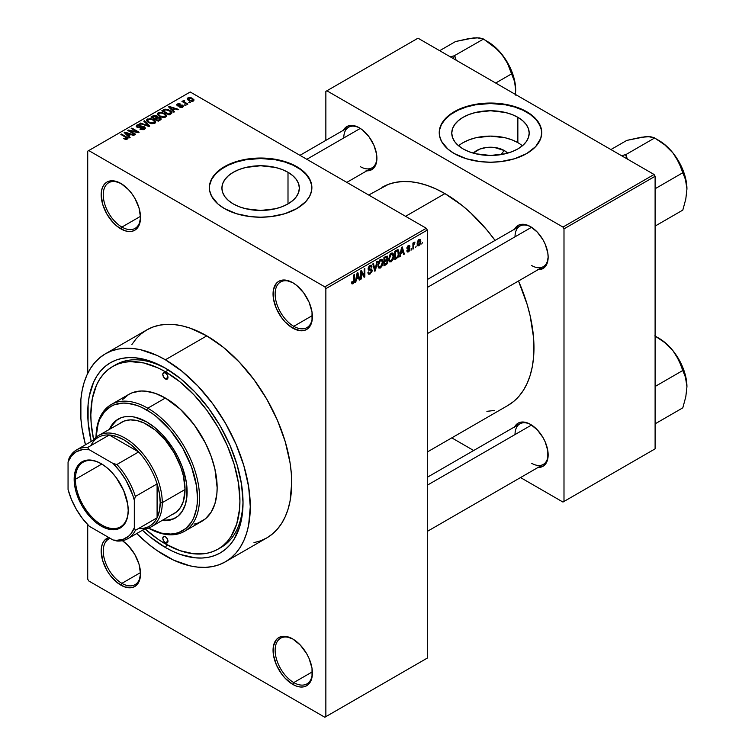 <?xml version="1.0" encoding="UTF-8"?>
<svg xmlns="http://www.w3.org/2000/svg" width="755" height="755" viewBox="0 0 755 755"><rect width="100%" height="100%" fill="white"/><g stroke="black" fill="none" stroke-linecap="round" stroke-linejoin="round"><path stroke-width="1.13" d="M293.251 282.983A26.359 15.213 -120 0 0 275.131 294.327A26.359 15.213 -120 0 0 293.761 326.311L292.723 328.104A27.822 16.063 60 0 1 273.055 294.025A27.822 16.063 60 0 1 292.723 282.672L285.201 280.048L281.794 280.19L278.822 281.294L276.368 283.323L273.433 289.816L273.433 298.678L276.368 308.559L281.794 317.959L285.201 322.026L292.723 328.104L300.254 330.718L303.652 330.586L306.634 329.482L309.088 327.453L310.9 324.575L312.023 320.96L312.023 312.089L309.088 302.208L303.652 292.808L296.564 285.324L292.723 282.672A27.822 16.063 60 0 1 312.4 316.741A27.822 16.063 60 0 1 292.723 328.104L293.761 326.311A26.359 15.213 60 0 1 276.547 303.085A26.359 15.213 60 0 1 280.586 281.964A26.359 15.213 60 0 1 293.251 282.983M293.251 639.249A26.359 15.213 -120 0 0 275.131 650.593A26.359 15.213 -120 0 0 293.761 682.577L292.723 684.37A27.822 16.063 60 0 1 273.055 650.3A27.822 16.063 60 0 1 292.723 638.938L285.201 636.323L281.794 636.465L278.822 637.56L276.368 639.598L273.433 646.091L273.433 654.953L276.368 664.834L281.794 674.234L285.201 678.301L292.723 684.37L296.564 686.153L300.254 686.993L303.652 686.852L306.634 685.748L309.088 683.719L310.9 680.84L312.023 677.226L312.023 668.364L309.088 658.483L306.634 653.622L300.254 645.015L292.723 638.938A27.822 16.063 60 0 1 292.723 638.947A27.822 16.063 60 0 1 312.4 673.016A27.822 16.063 60 0 1 292.723 684.37L293.761 682.577A26.359 15.213 60 0 1 276.547 659.351A26.359 15.213 60 0 1 280.586 638.239A26.359 15.213 60 0 1 293.251 639.249M110.183 538.334A26.359 15.213 -120 0 0 104.322 558.86A26.359 15.213 -120 0 0 121.895 583.351L120.857 585.144A27.822 16.063 60 0 1 102.246 559.059A27.822 16.063 60 0 1 108.786 537.522L104.501 540.363L102.68 543.241L101.566 546.856L101.189 551.074L102.68 560.625L106.946 570.459L109.928 575.008L117.016 582.492L124.698 586.928L131.785 587.626L134.768 586.522L137.212 584.493L139.033 581.614L140.524 573.791L139.033 564.23L134.768 554.397L128.388 545.79L122.414 540.684A27.822 16.063 60 0 1 140.524 573.791A27.822 16.063 60 0 1 120.857 585.144L121.895 583.351A26.359 15.213 60 0 1 104.671 560.125A26.359 15.213 60 0 1 108.711 539.004A26.359 15.213 60 0 1 110.183 538.334M121.385 183.748A26.359 15.213 -120 0 0 103.256 195.092A26.359 15.213 -120 0 0 121.895 227.076L120.857 228.869A27.822 16.063 60 0 1 101.189 194.799A27.822 16.063 60 0 1 120.857 183.446L113.325 180.822L109.928 180.964L106.946 182.068L104.501 184.097L102.68 186.976L101.566 190.59L101.189 194.799L102.68 204.36L106.946 214.184L113.325 222.8L117.016 226.217L124.698 230.653L128.388 231.492L131.785 231.351L134.768 230.247L137.212 228.218L139.033 225.339L140.524 217.515L139.033 207.955L134.768 198.121L131.785 193.582L128.388 189.514L120.857 183.446A27.822 16.063 60 0 1 140.524 217.515A27.822 16.063 60 0 1 120.857 228.869L121.895 227.076A26.359 15.213 60 0 1 104.671 203.85A26.359 15.213 60 0 1 108.711 182.738A26.359 15.213 60 0 1 121.385 183.748M504.236 150.519L500.886 154.643L504.236 150.519L507.624 153.152A19.441 11.231 180 0 0 504.236 150.519A19.441 11.231 180 0 0 473.347 153.152L479.68 149.122L486.692 147.442L494.28 147.442L504.236 150.519M522.375 145.781A38.713 22.348 0 0 0 517.855 142.648L517.855 117.308A38.713 22.348 180 0 1 529.198 133.106A38.713 22.348 180 0 1 505.293 153.765A38.713 22.348 180 0 1 463.108 148.914L458.294 145.526L454.718 141.666L452.509 137.476L451.764 133.106L452.509 128.746L454.718 124.556L458.294 120.696L463.108 117.308L468.978 114.524L475.669 112.457L490.486 110.758L505.293 112.457L511.994 114.524L517.855 117.308L522.668 120.696L526.254 124.556L528.453 128.746L529.198 133.106L528.453 137.476L526.254 141.666L522.668 145.526L517.855 148.914L511.994 151.698L505.293 153.765L490.486 155.464L475.669 153.765L468.978 151.698L463.108 148.914A38.713 22.348 180 0 1 451.764 133.106A38.713 22.348 180 0 1 475.669 112.457A38.713 22.348 180 0 1 517.855 117.308L517.855 142.648A38.713 22.348 0 0 0 458.596 145.781M541.731 132.871A51.246 29.587 0 0 0 526.716 112.193L526.716 111.712A51.246 29.587 180 0 1 541.731 132.635A51.246 29.587 180 0 1 510.097 159.966A51.246 29.587 180 0 1 454.246 153.558L466.326 158.729L480.482 161.655L490.486 162.221L500.48 161.655L514.636 158.729L526.716 153.558L535.682 146.583L540.75 138.401L541.731 132.635L540.75 126.859L535.682 118.686L530.095 113.863L522.998 109.758L510.097 105.294L500.48 103.614L485.456 103.19L475.603 104.322L466.326 106.54L457.974 109.758L447.875 116.195L441.439 124.046L439.476 129.728L439.476 135.532L441.439 141.223L447.875 149.075L454.246 153.558A51.246 29.587 180 0 1 439.231 132.635A51.246 29.587 180 0 1 470.875 105.294A51.246 29.587 180 0 1 526.716 111.712L526.716 112.193A51.246 29.587 0 0 0 471.063 105.728A51.246 29.587 0 0 0 439.24 132.871M233.257 203.907A38.713 22.348 180 0 1 221.913 188.108A38.713 22.348 180 0 1 245.819 167.45A38.713 22.348 180 0 1 288.004 172.3L288.004 203.907L282.143 206.691L275.443 208.757L260.626 210.456L245.819 208.757L239.118 206.691L233.257 203.907L228.444 200.519L224.867 196.659L222.659 192.468L221.913 188.108L222.659 183.748L224.867 179.548L228.444 175.689L233.257 172.3L239.118 169.516L245.819 167.45L260.626 165.751L275.443 167.45L282.143 169.516L288.004 172.3L292.817 175.689L296.394 179.548L298.602 183.748L299.348 188.108L298.602 192.468L296.394 196.659L292.817 200.519L288.004 203.907L288.004 172.3A38.713 22.348 180 0 1 299.348 188.108A38.713 22.348 180 0 1 275.443 208.757A38.713 22.348 180 0 1 233.257 203.907M311.881 187.863A51.246 29.587 0 0 0 296.866 167.185L296.866 166.704A51.246 29.587 180 0 1 311.881 187.627A51.246 29.587 180 0 1 280.247 214.958A51.246 29.587 180 0 1 224.395 208.55L236.475 213.722L250.632 216.647L260.626 217.213L270.63 216.647L284.786 213.722L296.866 208.55L305.832 201.576L309.673 196.215L311.636 190.524L311.636 184.73L310.89 181.851L305.832 173.678L300.245 168.856L293.138 164.75L280.247 160.286L270.63 158.607L255.605 158.182L245.752 159.314L236.475 161.532L228.123 164.75L218.016 171.187L211.589 179.039L209.626 184.73L209.626 190.524L211.589 196.215L218.016 204.067L224.395 208.55A51.246 29.587 180 0 1 209.38 187.627A51.246 29.587 180 0 1 241.015 160.286A51.246 29.587 180 0 1 296.866 166.704L296.866 167.185A51.246 29.587 0 0 0 241.213 160.721A51.246 29.587 0 0 0 209.38 187.863M427.321 279.529L519.874 226.094A23.424 13.524 60 0 1 531.076 226.972A23.424 13.524 -120 0 0 515.023 236.825M514.627 229.124A24.896 14.373 60 0 1 530.548 226.66L527.113 225.065L520.771 224.443L518.109 225.424L514.287 229.822M299.952 155.332L348.621 127.227A23.424 13.524 60 0 1 359.824 128.105A23.424 13.524 -120 0 0 343.77 137.957M343.383 130.256A24.896 14.373 60 0 1 359.305 127.793L355.869 126.198L349.518 125.566L346.856 126.557L343.044 130.945M427.321 477.273L519.874 423.838A23.424 13.524 60 0 1 531.076 424.716A23.424 13.524 -120 0 0 515.023 434.569M514.627 426.868A24.896 14.373 60 0 1 530.548 424.404L527.113 422.809L520.771 422.187L518.109 423.168L514.287 427.566M140.505 216.336L121.895 227.076L140.505 216.336M140.505 572.601L121.895 583.351L140.505 572.601M312.372 671.837L293.761 682.577L312.372 671.837M312.372 315.562L293.761 326.311L312.372 315.562M112.665 366.515A105.426 60.862 60 0 1 165.373 371.743L168.422 369.978L165.373 371.743L158.069 367.93L143.733 362.947L130.237 361.617L123.962 362.334L118.082 363.976L112.665 366.515L107.748 369.941L103.397 374.206L99.632 379.284L96.508 385.116L92.261 398.81L90.826 414.778L91.185 423.423L93.629 439.769A105.426 60.862 60 0 1 112.665 366.515L115.77 364.722A105.426 60.862 60 0 1 166.949 369.072A105.426 60.862 -120 0 0 114.241 365.656M165.373 547.479A109.815 63.401 60 0 1 142.44 530.236L150.226 537.013L165.373 547.479L166.94 544.78L165.373 547.479L172.989 551.443L180.53 554.51L195.092 557.813L201.981 558.03L208.522 557.275L214.637 555.576L220.29 552.924L225.405 549.357L229.945 544.912L233.861 539.627L239.684 526.745L242.657 511.22L243.025 502.651A109.815 63.401 60 0 1 165.373 547.479M91.195 441.477A109.815 63.401 60 0 1 165.373 368.147L180.53 378.623L195.092 392.138L208.522 408.172L220.29 426.113L229.945 445.28L237.117 464.92L241.534 484.295L243.025 502.651A109.815 63.401 60 0 0 165.383 368.157A109.815 63.401 60 0 1 165.383 368.157L150.226 361.126L135.664 357.823L128.775 357.606L122.235 358.351L116.119 360.059L110.466 362.711L105.351 366.279L100.811 370.724L96.895 376.009L93.639 382.087L89.213 396.356L88.099 404.416L88.099 421.988L91.195 441.477M253.963 542.656L260.654 540.788L266.826 537.89A120.064 69.318 -120 0 0 285.23 441.675A120.064 69.318 -120 0 0 206.794 335.871L165.373 359.786A120.064 69.318 60 0 1 243.818 465.59A120.064 69.318 60 0 1 225.405 561.795A120.064 69.318 60 0 1 165.373 555.85A120.064 69.318 60 0 1 136.712 533.54L148.81 544.402L157.059 550.574L173.697 560.182L190.024 565.863L197.867 567.147L205.398 567.383L212.542 566.561L219.233 564.693L225.415 561.795L231.002 557.898L235.966 553.038L240.25 547.262L243.818 540.618L246.621 533.181L248.65 525.018L250.273 506.831L248.65 486.767L243.818 465.59L235.966 444.11L225.415 423.159L212.542 403.538L197.867 386.003L181.936 371.233L165.373 359.786L206.794 335.871L190.232 328.189L182.144 325.867L174.301 324.575L166.77 324.339L159.626 325.16L152.935 327.028L146.763 329.926L141.166 333.823L136.202 338.684L131.917 344.469M381.964 187.372A125.925 72.707 -120 0 1 444.921 193.601L462.296 205.605L470.771 212.957L486.899 229.982L495.072 240.411A125.925 72.707 -120 0 0 444.921 193.601L405.586 216.317L444.921 193.601L436.201 189.061L427.557 185.551L419.082 183.106L410.852 181.757L402.953 181.511L395.46 182.37L388.438 184.333L368.704 195.026M507.888 405.473A125.925 72.707 -120 0 0 518.506 280.992L527.188 304.567L530.133 315.769L533.54 337.504L533.54 357.662L532.256 366.902L530.133 375.461L527.188 383.266L523.451 390.231L518.959 396.29L513.759 401.386L507.888 405.473L427.321 451.99M427.321 658.067L427.321 230.067L325.858 288.646L325.858 716.655L427.321 658.067L324.82 717.25L88.76 580.963L87.722 579.17L87.722 524.668L87.722 579.17L88.76 580.963L324.82 717.25L427.321 658.067L427.321 230.067L426.292 228.274L324.82 286.853L88.76 150.566L190.222 91.987L426.292 228.274L427.321 230.067L325.858 288.646L325.858 716.655L427.321 658.067M416.222 246.045L415.561 247.621L416.222 246.045M413.58 245.602L413.58 248.763L412.919 249.141L412.919 243.053L413.58 242.676L413.58 243.648L414.212 242.232L414.995 242.081L413.58 245.602L414.995 242.081L413.58 243.648L413.58 242.676L412.919 243.053L412.919 249.141L413.58 248.763L412.919 248.376L413.58 248.763L413.58 245.602L412.919 245.224L413.58 245.602M411.702 248.65L411.041 250.226L411.702 248.65M410.003 248.971L409.059 251.349L407.256 251.953L406.803 250.83L407.464 250.339L408.455 250.962L409.352 249.499L407.02 248.801L407.794 246.007L409.663 245.573L409.908 246.423L409.257 246.913L408.408 246.423L407.568 247.791L409.569 247.866L410.003 248.971L409.625 247.895L407.558 247.659L408.408 246.423L409.257 246.913L409.908 246.423L409.484 245.413L408.389 245.564L406.898 248.159L409.352 249.499L408.455 250.962L407.464 250.339L406.803 250.83L407.341 252.01L408.417 251.859L406.822 250.934L408.417 251.859L410.003 248.971L408.313 247.989L410.003 248.971M400.82 253.633L400.254 256.455L399.555 256.86L401.566 247.329L402.255 246.932L404.359 254.086L403.67 254.482L403.094 252.312L400.82 253.633L403.094 252.312L403.67 254.482L404.359 254.086L402.255 246.932L401.566 247.329L399.555 256.86L400.254 256.455L399.706 256.143L400.254 256.455L400.82 253.633L400.301 253.331L400.82 253.633M389.382 261.532L391.279 261.749L388.863 260.352L391.279 261.749L389.731 261.853L388.882 260.437L389.41 255.464L391.118 253.255L392.968 253.151L393.789 255.284L393.336 258.946L391.279 261.749L393.166 259.38L393.817 255.992L392.789 253.029L391.279 253.161L388.731 259.031L389.788 261.891M378.557 267.78L380.454 267.997L378.038 266.6L380.454 267.997L378.906 268.1L378.057 266.685L378.585 261.711L380.133 259.616L382.143 259.399L382.964 261.541L382.511 265.194L380.454 267.997L382.341 265.628L382.993 262.249L381.964 259.276L380.454 259.409L377.906 265.279L378.963 268.138M353.01 282.861L352.217 281.587L351.556 282.068L351.943 283.861L352.981 283.861L351.632 283.078L352.981 283.861L351.943 283.861L351.556 282.068L352.217 281.587L352.67 282.955L353.623 282.134L353.812 274.895L354.473 274.518L354.237 282.162L352.981 283.861L354.473 280.199L354.473 274.518L353.812 274.895L353.718 281.823L353.01 282.861L351.556 282.342M356.388 279.284L355.822 282.106L355.133 282.512L357.134 272.98L357.832 272.583L359.927 279.737L359.238 280.133L358.672 277.963L356.388 279.284L358.672 277.963L359.238 280.133L359.927 279.737L357.832 272.583L357.134 272.98L355.133 282.512L355.822 282.106L355.284 281.794L355.822 282.106L356.388 279.284L355.869 278.982L356.388 279.284M361.343 272.225L361.343 278.925L360.682 279.303L360.682 270.932L361.39 270.526L364.165 275.632L364.165 268.922L364.825 268.544L364.825 276.906L364.118 277.321L361.343 272.225L364.118 277.321L364.825 276.906L364.825 268.544L364.165 268.922L364.165 275.632L361.39 270.526L360.682 270.932L360.682 279.303L361.343 278.925L360.682 278.538L361.343 278.925L361.343 272.225L360.682 271.847L361.343 272.225M370.016 266.411L371.318 267.289L371.979 266.798L369.818 265.552L371.979 266.798L371.366 265.26L369.997 265.449L368.119 268.827L368.648 270.12L369.865 270.111L368.129 269.11L371.507 270.752L370.176 272.951L369.063 273.084L368.591 271.913L367.93 272.404L368.619 274.169L370.11 273.961L372.168 270.356L370.082 269.148L372.168 270.356L372.036 271.366L369.884 274.084L368.817 274.244L368.062 273.376L368.591 271.913L369.016 273.046L369.856 273.102L371.46 271.215L371.205 270.007L368.874 270.205L368.232 269.582L368.393 267.383L369.61 265.703L371.158 265.175L371.979 266.798L371.318 267.289L370.875 266.251L369.893 266.487L368.884 269.073L371.602 269.025L372.168 270.356L371.167 268.94L368.987 269.205L370.016 266.411L370.922 266.27L369.761 265.6M377.472 261.239L375.405 270.809L374.754 271.177L372.8 263.939L373.489 263.542L375.037 270.035L376.783 261.636L377.472 261.239L376.783 261.636L375.037 270.035L373.489 263.542L372.8 263.939L374.754 271.177L375.405 270.809L374.518 270.299L375.405 270.809L377.472 261.239M387.985 261.088L386.994 263.901L383.936 265.883L383.936 257.512L387.306 256.115L387.787 257.644L387.079 259.55L387.985 261.088L387.079 259.55L387.796 257.389L387.258 256.087L383.936 257.512L383.936 265.883L385.975 264.703L385.125 264.212L385.975 264.703L387.985 261.088L385.871 259.871L387.985 261.088M399.178 252.85L398.159 257.134L394.761 259.626L394.761 251.264L398.083 249.773L399.178 252.557L397.649 249.745L394.761 251.264L394.761 259.626L396.686 258.512L395.837 258.021L396.686 258.512L399.178 252.85L398.489 252.444L399.178 252.85M420.828 241.468L419.874 244.931L417.949 245.885L417.156 243.648L418.128 240.241L420.195 239.392L420.828 241.468L420.12 239.344L418.997 239.439L417.156 243.648L417.883 245.856L418.997 245.743L417.241 244.733L418.997 245.743L420.828 241.468L420.101 241.053L420.828 241.468M422.432 242.459L421.771 244.035L422.432 242.459M87.722 151.16L87.722 373.348L87.722 151.16L88.76 150.566L324.82 286.853L325.858 288.646L324.82 286.853L426.292 228.274L190.222 91.987L87.722 151.16M190.505 102.576L188.816 102.359L190.505 102.576M185.994 105.19L184.296 104.973L185.994 105.19M174.537 111.797L172.942 110.221L175.226 108.909L177.963 109.824L178.652 109.428L169.299 106.455L168.601 106.861L173.848 112.202L174.537 111.797L172.942 110.221L175.226 108.909L177.963 109.824L178.652 109.428L169.299 106.455L168.601 106.861L173.848 112.202L174.537 111.797M162.627 117.469L166.157 116.666L166.506 115.534L165.704 114.288L161.532 112.335L157.691 113.156L157.418 114.43L158.323 115.619L162.627 117.469L165.656 117.034L166.44 115.307L164.486 113.429L158.229 112.74L157.351 113.977L159.494 116.412L162.627 117.469M151.812 123.716L155.332 122.914L155.681 121.791L154.879 120.536L150.707 118.582L146.866 119.403L146.593 120.677L147.508 121.866L151.812 123.716L154.832 123.282L155.615 121.555L153.661 119.677L147.404 118.988L146.527 120.234L148.669 122.659L151.812 123.716M143.809 127.246L143.714 129.596L143.714 128.727L140.43 128.661L140.43 129.379L140.43 128.661L139.873 129.096L144.498 129.256L145.366 128.388L144.828 127.114L142.459 126.349L137.948 127L137.221 126.311L137.693 125.575L141.091 125.132L139.043 124.547L136.948 125.028L136.136 126.151L137.051 127.255L138.863 127.746L143.648 127.161L144.347 127.991L143.544 128.822L139.873 129.096L143.12 129.737L145.413 128.105L144.45 126.849L137.74 126.887L137.816 125.509L141.091 125.132L136.948 125.028L136.126 126.076L137.051 127.255L143.809 127.246L144.347 129.331M130.115 137.448L128.52 135.872L130.794 134.55L133.531 135.475L134.22 135.079L124.868 132.106L124.179 132.502L129.426 137.844L130.115 137.448L128.52 135.872L130.794 134.55L133.531 135.475L134.22 135.079L124.868 132.106L124.179 132.502L129.426 137.844L130.115 137.448M125.821 139.448L127.718 138.882L127.52 137.646L121.517 134.041L120.857 134.428L126.783 138.005L126.274 138.75L123.678 138.665L125.821 139.448L127.944 138.382L121.517 134.041L120.857 134.428L126.708 137.91L126.547 138.637L123.678 138.665L125.821 139.448M135.636 134.258L129.832 130.917L138.41 132.663L139.118 132.248L131.87 128.067L131.21 128.444L137.023 131.804L128.435 130.049L127.727 130.455L134.975 134.645L135.636 134.258L129.832 130.917L138.41 132.663L139.118 132.248L131.87 128.067L131.21 128.444L137.023 131.804L128.435 130.049L127.727 130.455L134.975 134.645L135.636 134.258M149.688 126.142L144.516 120.772L143.818 121.168L148.48 125.868L140.524 123.065L139.845 123.461L149.046 126.519L149.688 126.142L144.516 120.772L143.818 121.168L148.48 125.868L140.524 123.065L139.845 123.461L149.046 126.519L149.688 126.142M157.465 117.148L156.653 115.855L156.653 118.214L156.653 115.855L153.02 115.855L153.02 116.836L153.02 115.855L150.972 117.034L158.22 121.215L161.108 119.347L160.145 117.657L157.465 117.148L156.861 115.987L154.832 115.364L150.972 117.034L158.22 121.215L161.221 118.96L160.145 117.657L157.493 116.931M170.979 113.854L171.913 112.995L171.593 111.712L168.082 109.494L164.986 109.154L161.796 110.787L169.044 114.968L171.989 112.655L169.809 110.305L164.826 109.192L161.796 110.787L169.044 114.968L170.979 113.854M182.795 107.144L183.493 106.181L182.37 105.077L177.746 105.19L178.086 104.426L179.775 104.426L180.001 103.85L177.991 103.718L176.679 104.624L178.057 106.021L182.163 105.691L181.983 106.738L179.492 107.087L181.785 107.493L183.493 106.257L182.691 105.238L177.878 105.285L178.086 104.426L180.341 103.992L177.312 104.001L176.632 104.841L177.331 105.728L182.163 105.691L182.087 106.681L179.492 107.087L182.795 107.144M187.872 104.105L184.097 101.736L184.767 100.896L184.201 100.349L183.163 100.66L183.446 101.547L181.946 101.444L187.212 104.483L187.872 104.105L184.192 101.831L184.201 100.349L183.295 100.547L183.446 101.547L181.946 101.444L187.212 104.483L187.872 104.105M193.374 101.028L193.903 99.613L191.449 97.886L189.033 97.537L187.306 98.528L188.816 100.519L191.93 101.406L194.035 100.113L192.431 98.367L187.919 97.876L187.259 98.801L188.816 100.519L193.374 101.028M243.016 500.829A105.426 60.862 60 0 1 221.196 547.328A105.426 60.862 60 0 1 219.62 548.177A105.426 60.862 -120 0 0 243.016 500.829M325.858 91.383L325.858 140.373L325.858 91.383L418.006 38.184L654.066 174.48L562.956 227.076L326.896 90.789L562.956 227.076L563.994 228.869L563.994 501.452L655.104 448.857L655.104 176.274L563.994 228.869L563.994 501.452L562.956 502.056L520.535 477.566L562.956 502.056L655.104 448.857L562.956 502.056L655.104 448.857L655.104 176.274L654.066 174.48L655.104 176.274L563.994 228.869L562.956 227.076L654.066 174.48L418.006 38.184L325.858 91.383M473.678 450.509L451.783 437.872L473.678 450.509M537.286 467.392L542.996 466.288L545.185 464.467L547.809 458.662L547.809 450.726L545.185 441.883L542.996 437.541L537.286 429.84L530.548 424.404A24.896 14.373 60 0 1 548.149 454.887A24.896 14.373 60 0 1 538.06 467.449M366.033 170.781L371.743 169.677L375.565 165.279L376.905 158.276L376.566 154.114L373.933 145.271L369.082 136.863L362.73 130.162L359.305 127.793A24.896 14.373 60 0 1 376.905 158.276A24.896 14.373 60 0 1 366.807 170.828M537.286 269.648L542.996 268.544L546.809 264.156L548.149 257.144L547.809 252.991L545.185 244.139L542.996 239.797L537.286 232.096L530.548 226.66A24.896 14.373 60 0 1 548.149 257.144A24.896 14.373 60 0 1 538.06 269.705M486.899 411.333L494.393 410.475M548.139 256.54A23.424 13.524 60 0 1 543.298 266.675A23.424 13.524 60 0 1 531.586 265.515A23.424 13.524 -120 0 0 548.139 256.54M376.896 157.663A23.424 13.524 60 0 1 372.055 167.808A23.424 13.524 60 0 1 360.333 166.647A23.424 13.524 -120 0 0 376.896 157.663M548.139 454.274A23.424 13.524 60 0 1 543.298 464.419A23.424 13.524 60 0 1 531.586 463.259A23.424 13.524 -120 0 0 548.139 454.274M225.405 561.795L266.826 537.89L272.423 533.993L277.387 529.132L281.662 523.347L285.23 516.713L288.032 509.266L290.062 501.103L291.694 482.926L291.279 473.083L290.062 462.853L285.23 441.675L277.387 420.195L266.826 399.244L253.963 379.623L239.278 362.089L223.357 347.319L206.794 335.871A120.064 69.318 -120 0 0 146.763 329.926L105.341 353.84A120.064 69.318 60 0 1 165.373 359.786L157.059 355.454L140.732 349.773L132.889 348.489L125.358 348.253L118.205 349.074L111.513 350.943L105.341 353.84L99.745 357.738L94.781 362.598L90.506 368.374L86.938 375.018L84.135 382.455L82.106 390.618L80.889 399.433L80.889 418.648L82.106 428.868L85.466 444.78A120.064 69.318 60 0 1 105.341 353.84M312.391 316.128A26.359 15.213 60 0 1 306.936 327.613A26.359 15.213 60 0 1 293.761 326.311A26.359 15.213 -120 0 0 312.391 316.137M312.391 672.403A26.359 15.213 60 0 1 306.936 683.888A26.359 15.213 60 0 1 293.761 682.577A26.359 15.213 -120 0 0 312.391 672.403M140.524 573.177A26.359 15.213 60 0 1 135.07 584.653A26.359 15.213 60 0 1 121.895 583.351A26.359 15.213 -120 0 0 140.524 573.177M140.524 216.902A26.359 15.213 60 0 1 135.07 228.387A26.359 15.213 60 0 1 121.895 227.076A26.359 15.213 -120 0 0 140.524 216.902M311.636 185.202L309.673 179.511L305.832 174.16L300.245 169.337L293.138 165.232L284.786 162.014L275.509 159.786L260.626 158.512L245.752 159.786L236.475 162.014L228.123 165.232L221.017 169.337L215.43 174.16L211.589 179.511L209.626 185.202M541.486 130.209L539.523 124.518L535.682 119.167L530.095 114.345L522.998 110.239L514.636 107.021L505.359 104.794L490.486 103.52L475.603 104.794L466.326 107.021L457.974 110.239L450.867 114.345L445.29 119.167L441.439 124.518L439.476 130.209M517.855 142.648L511.994 139.873L505.293 137.806L490.486 136.108L475.669 137.806L468.978 139.873L463.108 142.648M124.245 138.958L124.245 138.231L124.245 138.958M126.547 139.439L126.547 138.637L126.547 139.439M126.708 137.91L126.547 138.637M121.517 134.805L121.517 134.041L121.517 134.805M126.434 137.684L126.434 136.881L126.434 137.684M124.868 133.21L124.868 132.106L124.868 133.21M128.52 136.929L128.52 135.872L128.52 136.929M127.888 135.258L126.396 133.682L126.396 134.768L126.396 133.682L125.33 132.71L125.33 133.682L125.33 132.71L129.728 134.192L129.728 135.173L129.728 134.192L127.888 135.258L127.888 136.287L127.888 135.258L125.33 132.71L129.728 134.192L127.888 135.258M128.435 130.86L128.435 130.049L128.435 130.86M137.023 132.38L137.023 131.804L137.023 132.38M131.87 128.831L131.87 128.067L131.87 128.831M129.832 131.672L129.832 130.917L129.832 131.672M136.948 127.189L136.948 125.028L136.948 127.189M137.74 126.887L137.816 125.509M138.684 127.746L138.684 127.199L138.684 127.746M140.203 127.567L140.203 126.878L140.203 127.567M141.723 127.123L141.723 126.434L141.723 127.123M144.45 129.275L144.45 126.849L144.45 129.275M140.524 123.688L140.524 123.065L140.524 123.688M147.074 125.868L147.074 125.358L147.074 125.868M144.516 121.866L144.516 120.772L144.516 121.866M147.404 121.781L147.404 118.988L147.404 121.781M153.661 120.479L153.661 119.677L153.661 120.479M155.615 122.518L155.615 121.555L155.615 122.518M155.709 122.055L155.615 121.555M149.339 122.291L147.584 120.413L148.254 119.479L151.066 119.262L152.982 120.045L154.633 121.866L153.982 123.631L153.982 122.801L149.339 122.291L149.339 123.008L147.593 120.385L149.226 119.158L152.548 119.809L154.624 121.715L154.209 122.65L152.831 123.14L149.339 122.291M160.145 120.111L160.145 117.657L160.145 120.111M154.643 118.393L152.482 117.148L152.482 117.903L152.482 117.148L153.633 116.478L156.115 116.308L156.502 118.299L156.502 117.242L155.879 118.658L155.879 117.676L154.643 118.393L154.643 119.158L154.643 118.393L152.482 117.148L154.633 116.025L156.115 116.308L156.502 117.242L154.643 118.393M158.031 120.347L155.492 118.884L155.492 119.639L155.492 118.884L156.795 118.129L159.494 118.035L160.022 120.177L160.022 119.101L159.437 120.526L159.437 119.545L158.031 120.347L158.031 121.111L158.031 120.347L155.492 118.884L157.729 117.733L159.494 118.035L160.022 119.101L158.031 120.347M160.136 120.12L160.022 119.101M156.115 116.308L156.502 117.242M158.229 115.534L158.229 112.74L158.229 115.534M164.486 114.231L164.486 113.429L164.486 114.231M166.44 116.261L166.44 115.307L166.44 116.261M166.534 115.808L166.44 115.307M160.164 116.034L158.408 114.165L159.078 113.222L161.891 113.005L163.807 113.797L165.458 115.619L164.807 117.384L164.807 116.553L160.164 116.034L160.164 116.761L158.408 114.128L160.419 112.863L163.599 113.675L165.449 115.468L165.034 116.402L163.656 116.893L160.164 116.034M163.646 110.702L163.646 109.72L163.646 110.702M164.826 110.032L164.826 109.192L164.826 110.032M169.809 111.098L169.809 110.305L169.809 111.098M170.649 111.853L170.045 114.392L170.045 113.42L168.856 114.099L163.306 110.891L166.062 109.711L169.979 111.23L170.649 111.853L168.856 114.864L168.856 114.099L163.306 110.891L163.306 111.655L163.306 110.891L165.553 109.758L169.139 110.674L170.649 111.853L170.913 113.892M169.299 107.559L169.299 106.455L169.299 107.559M172.942 111.278L172.942 110.221L172.942 111.278M172.319 109.607L170.828 108.031L170.828 109.116L170.828 108.031L169.752 107.068L169.752 108.031L169.752 107.068L174.15 108.541L174.15 109.522L174.15 108.541L172.319 109.607L172.319 110.645L172.319 109.607L169.752 107.068L174.15 108.541L172.319 109.607M180.058 107.314L180.058 106.653L180.058 107.314M182.087 107.436L182.087 106.681L182.087 107.436M182.163 105.691L182.087 106.681M177.312 105.719L177.312 104.001L177.312 105.719M177.878 105.285L178.086 104.426M178.529 106.087L178.529 105.417L178.529 106.087M179.577 105.983L179.577 105.153L179.577 105.983M182.691 107.201L182.691 105.238L182.691 107.201M184.956 105.351L184.956 104.586L184.956 105.351M182.606 101.821L182.606 101.057L182.606 101.821M183.446 102.303L183.446 101.547L183.446 102.303M183.295 100.547L183.446 101.547M184.767 100.896L184.201 100.349L184.201 101.113L184.767 100.896M184.192 101.831L184.201 101.113M185.135 103.284L185.135 102.529L185.135 103.284M189.477 102.746L189.477 101.982L189.477 102.746M187.919 99.905L187.919 97.876L187.919 99.905M192.431 99.179L192.431 98.367L192.978 99.868L192.648 101.312L192.648 100.585L189.467 100.132L188.656 98.329L191.827 98.773L192.648 100.585L189.467 100.132L189.467 100.859L188.316 99.047L188.656 98.329L190.354 98.169L192.412 99.169M188.288 100.188L188.656 98.329M193.006 100.047L192.648 100.585M353.812 279.822L354.473 280.199L353.812 279.822M351.943 283.861L352.981 283.861M358.993 279.199L359.927 279.737L358.993 279.199M357.823 277.472L358.672 277.963L357.823 277.472M356.615 278.17L357.228 275.386L356.7 275.075L357.228 275.386L357.53 273.621L357.058 273.348L358.446 277.113L356.105 277.878L358.446 277.113L357.53 273.621L356.615 278.17M362.759 274.82L364.165 275.632L362.759 274.82M363.466 276.122L364.825 276.906L363.466 276.122M370.11 273.961L367.949 272.715L370.11 273.961M369.837 269.214L371.507 270.752M368.185 268.129L368.78 268.469L368.185 268.129M368.119 268.704L368.987 269.205L368.119 268.704M368.119 268.714L368.987 269.205M371.668 269.054L371.167 268.94M374.018 268.421L374.782 268.865L374.018 268.421M374.338 269.629L375.037 270.035L374.338 269.629M382.294 261.843L382.993 262.249L382.294 261.843M381.822 265.335L382.341 265.628L381.822 265.335M378.566 264.92L380.463 260.381L379.737 259.965L382.058 260.871L382.332 262.598L380.445 267.025L379.331 267.119L377.934 264.552L379.387 267.147L381.35 266.166L382.332 262.882L381.634 260.333L379.529 261.258L378.566 264.92M380.256 259.531L382.058 260.871M385.975 256.332L387.796 257.389L385.975 256.332M385.739 256.464L386.843 257.106L384.588 258.106L384.588 260.607L384.588 258.106L383.936 257.729L384.588 258.106L385.739 257.446L384.89 256.955L387.136 257.908L386.522 259.418L384.588 260.607L383.936 260.23L384.588 260.607L386.352 259.56L387.107 258.286L386.843 257.106L387.136 257.908M384.588 264.524L384.588 261.589L383.936 261.202L384.588 261.589L385.89 260.834L385.041 260.343L386.975 260.569L387.324 261.475L386.673 263.212L384.588 264.524L383.936 264.137L384.588 264.524L386.975 262.815L386.938 260.541L384.588 261.589L384.588 264.524M393.119 255.596L393.817 255.992L393.119 255.596M392.647 259.078L393.166 259.38L392.647 259.078M389.391 258.663L391.288 254.133L390.561 253.718L392.874 254.624L393.157 256.351L391.269 260.777L390.156 260.871L388.759 258.295L390.212 260.9L392.175 259.918L393.157 256.634L392.458 254.076L390.354 255.011L389.391 258.663M391.081 253.284L392.874 254.624M398.234 249.839L397.649 249.745M397.526 250.811L395.412 251.859L395.412 258.267L395.412 251.859L394.761 251.481L395.412 251.859L396.583 251.189L395.733 250.698L397.526 250.811L396.535 250.235L397.838 250.886L398.262 255.407L396.601 257.587L395.412 258.267L394.761 257.889L395.412 258.267L396.866 257.417L398.262 255.407L398.357 251.651L396.62 250.188M403.425 253.548L404.359 254.086L403.425 253.548M402.255 251.821L403.094 252.312L402.255 251.821M401.037 252.529L401.651 249.735L401.122 249.424L401.651 249.735L401.962 247.97L401.481 247.697L402.877 251.462L400.527 252.227L402.877 251.462L401.962 247.97L401.037 252.529M408.455 250.962L407.464 250.339M406.926 247.744L409.182 249.046L406.926 247.744M406.898 248.159L407.285 249.112L408.53 249.084L406.898 248.14M408.408 245.554L409.908 246.423L408.408 245.554M408.408 246.423L409.257 246.913M407.011 247.338L407.558 247.659L407.011 247.338M412.919 243.261L413.58 243.648L412.919 243.261M413.966 242.572L414.806 243.053L413.966 242.572M413.806 242.921L414.335 243.223L413.806 242.921M412.919 243.837L413.702 244.29L412.919 243.837M418.978 240.316L417.826 242.893L418.695 244.988L419.959 243.469L419.959 240.581L418.978 240.316L420.167 241.911L419.016 244.865L417.194 242.902L417.817 243.27L418.978 240.316L418.355 239.958L419.676 240.269M419.016 244.865L417.185 244.261M101.5 463.863A37.335 21.555 -120 0 0 75.406 479.274L74.16 479.274A38.212 22.065 60 0 1 101.189 463.674A38.212 22.065 60 0 1 128.208 510.484L127.689 516.269L126.151 521.233L123.65 525.187L120.29 527.971L116.195 529.491L111.523 529.68L106.455 528.528L101.189 526.084L95.913 522.441L90.845 517.741L82.078 505.916L76.217 492.402L74.679 485.663L74.16 479.274L74.679 473.489L76.217 468.525L78.718 464.57L82.078 461.786L86.174 460.267L90.845 460.078L95.913 461.23L101.189 463.674L106.455 467.317L111.523 472.017L116.195 477.604L123.65 490.514L127.689 504.095L128.208 510.484A38.212 22.065 60 0 1 101.189 526.084A38.212 22.065 60 0 1 74.16 479.274L75.406 479.274A37.335 21.555 60 0 1 83.135 462.183A37.335 21.555 60 0 1 101.5 463.863M101.802 464.042L75.406 479.274L101.802 464.042M90.826 445.648A51.246 29.587 60 0 1 109.286 434.993A51.246 29.587 60 0 1 138.637 451.943L131.464 445.12L123.962 439.882L116.459 436.456L109.286 434.993L138.637 451.943A51.246 29.587 60 0 1 157.097 483.908A51.246 29.587 60 0 1 160.202 502.651L159.418 493.534L157.097 483.908L157.097 517.807L159.418 510.861L160.202 502.651L162.268 502.651A52.708 30.436 -120 0 0 135.107 445.535A52.708 30.436 -120 0 0 93.205 440.307A52.708 30.436 60 0 1 98.641 435.484A52.708 30.436 60 0 1 139.26 449.602A52.708 30.436 60 0 1 162.268 502.651L185.05 489.495L162.268 502.651A52.708 30.436 60 0 1 151.349 526.782A52.708 30.436 60 0 1 144.45 529.076A52.708 30.436 -120 0 0 162.268 502.651L160.202 502.651A51.246 29.587 60 0 1 157.097 517.807A51.246 29.587 60 0 1 138.637 528.462M76.595 449.895L98.339 437.343A51.246 29.587 -120 0 1 109.286 434.993L87.542 447.545L89.288 449.753A49.783 28.747 60 0 0 68.054 462.013L69.092 458.2A51.246 29.587 60 0 1 76.595 449.895A51.246 29.587 60 0 1 87.542 447.545A51.246 29.587 -120 0 0 69.092 458.2L68.054 462.013L68.054 489.485L71.451 499.48L76.293 509.248L82.333 518.326L89.288 526.273L113.08 540.004L116.902 541.014A51.246 29.587 -120 0 0 135.353 530.359L134.314 527.745L134.314 500.272L135.353 496.46L157.097 483.908L157.097 517.807L135.353 530.359A51.246 29.587 60 0 1 127.84 538.664A51.246 29.587 60 0 1 116.902 541.014L113.08 540.004L116.647 540.325L123.188 539.315L128.661 536.154L130.917 533.813L134.314 527.745L134.314 500.272L132.804 495.28L126.076 480.51L120.036 471.431L113.08 463.485L89.288 449.753L87.542 447.545L109.286 434.993L138.637 451.943L116.902 464.495L113.08 463.485L89.288 449.753L82.333 449.669L76.293 451.764L71.451 455.945L68.054 462.013L68.054 489.485A49.783 28.747 60 0 0 89.288 526.273L113.08 540.004A49.783 28.747 60 0 0 134.314 527.745L135.353 530.359L157.097 517.807A51.246 29.587 -120 0 1 149.584 526.112L127.84 538.664M157.097 483.908A51.246 29.587 -120 0 0 138.637 451.943L116.902 464.495A51.246 29.587 60 0 1 135.353 496.46L157.097 483.908M128.208 510.116A37.335 21.555 60 0 1 120.47 526.858A37.335 21.555 60 0 1 91.704 516.854A37.335 21.555 60 0 1 75.406 479.274A37.335 21.555 -120 0 0 101.651 524.914A37.335 21.555 -120 0 0 128.208 510.116M135.353 496.46A51.246 29.587 -120 0 0 116.902 464.495L113.08 463.485A49.783 28.747 60 0 1 134.314 500.272L135.353 496.46M165.373 378.916A3.662 2.114 60 0 1 162.986 375.688A3.662 2.114 60 0 1 163.542 372.753A3.662 2.114 60 0 1 165.373 372.932L167.204 374.867L167.969 377.415L165.373 378.916L163.542 376.981L162.787 374.433L163.542 372.753L165.373 372.932A3.662 2.114 60 0 1 167.77 376.16A3.662 2.114 60 0 1 167.204 379.095L165.373 378.916L167.969 377.415L167.204 379.095A3.662 2.114 60 0 1 165.373 378.916M165.373 542.703A3.662 2.114 60 0 1 162.986 539.476A3.662 2.114 60 0 1 163.542 536.541A3.662 2.114 60 0 1 165.373 536.72L167.204 538.655L167.969 541.203L165.373 542.703L163.542 540.769L162.787 538.221L163.542 536.541L165.373 536.72A3.662 2.114 60 0 1 167.77 539.948A3.662 2.114 60 0 1 167.204 542.883L165.373 542.703L167.969 541.203L167.204 542.883A3.662 2.114 60 0 1 165.373 542.703M118.714 418.836A57.106 32.965 -120 0 0 110.438 428.67L112.165 425.442L116.563 420.384M109.4 429.265A57.106 32.965 60 0 1 118.186 419.119A57.106 32.965 60 0 1 146.744 421.951L154.615 427.396L162.193 434.418L172.357 447.328L177.953 457.02L182.351 467.156L186.343 482.351L186.929 496.346L185.381 504.425L182.351 511.116L177.953 516.175L172.357 519.412L165.779 520.686L162.117 520.572A57.106 32.965 60 0 0 175.292 518.034L175.292 518.034A57.106 32.965 60 0 0 184.05 472.271A57.106 32.965 60 0 0 146.744 421.951L135.022 417.194L131.285 416.581L124.311 416.854L121.121 417.741L115.524 420.979L111.127 426.037L109.4 429.265M147.772 408.2L146.744 409.993A71.744 41.421 60 0 1 197.47 496.865A71.744 41.421 60 0 1 148.461 528.123A73.216 42.271 -120 0 0 199.546 497.488A73.216 42.271 -120 0 0 147.772 408.2A73.216 42.271 60 0 1 195.602 472.715A73.216 42.271 60 0 1 184.38 531.378A73.216 42.271 60 0 1 148.433 528.132L161.466 533.143L170.658 534.049L174.924 533.558L178.926 532.445L185.956 528.387L191.487 522.026L193.61 518.053L196.498 508.738L197.225 503.472L197.47 497.866L196.498 485.88L191.487 466.798L182.616 447.866L170.658 430.718L156.634 416.836L151.717 413.145L141.77 407.407L136.844 405.407L127.321 403.245L122.829 403.104L114.552 404.708L110.862 406.445L104.558 411.673L99.868 419.1L98.188 423.546L96.036 437.315A73.216 42.271 60 0 1 111.174 404.576A73.216 42.271 60 0 1 147.772 408.2L165.373 398.036L147.772 408.2A73.216 42.271 -120 0 0 96.008 437.334A71.744 41.421 60 0 1 146.744 409.993L147.772 408.2M184.38 531.378L201.981 521.224A73.216 42.271 -120 0 0 213.203 462.551A73.216 42.271 -120 0 0 165.373 398.036L180.407 409.295L194.139 424.716L205.398 442.996L211.032 456.001L214.92 469.063L217.147 487.702L216.893 493.421L214.92 503.774L211.032 512.352L205.398 518.845L198.216 522.988L194.139 524.121M165.373 371.743A105.426 60.862 60 0 1 234.248 464.636A105.426 60.862 60 0 1 218.091 549.121A105.426 60.862 60 0 1 165.373 543.893A105.426 60.862 60 0 1 145.13 528.972L158.069 539.268L165.373 543.893L179.916 550.64L193.903 553.811L206.794 553.302L212.665 551.66L218.091 549.121L222.999 545.695L227.359 541.429L231.124 536.352L236.711 523.989L239.561 509.087L239.92 500.858L238.495 483.238L234.248 464.636L227.359 445.78L218.091 427.387L206.794 410.154L193.903 394.761L179.916 381.785L165.373 371.743M118.96 424.036L121.423 422.328A52.708 30.436 60 0 1 147.772 424.942A52.708 30.436 60 0 1 182.21 471.394A52.708 30.436 60 0 1 174.131 513.626L171.423 514.901M122.329 399.754L128.775 394.412L132.54 392.647L140.977 391.014L145.564 391.156L155.275 393.355L165.373 398.036A73.216 42.271 -120 0 0 128.775 394.412L111.174 404.576M175.802 517.722A57.106 32.965 -120 0 1 163.146 519.969L166.808 520.091L173.395 518.808M98.641 435.484L124.131 421.054L130.209 419.874L136.957 420.544L144.12 423.036L155.049 429.963L165.345 440.165L174.131 452.764L180.643 466.666L183.446 476.075L185.05 489.495L183.446 501.065L180.643 507.247L176.585 511.918L151.349 526.782M531.558 425.018L427.321 485.201L531.558 425.018M669.053 346.394L672.941 350.679A39.619 22.867 -120 0 0 658.936 338.259L655.123 336.06L666.184 343.544L672.941 350.679L678.802 360.059L682.803 370.497L655.104 386.484L682.803 370.497L685.795 378.076L686.946 386.777L685.795 396.828L682.803 407.842L655.104 423.838L682.803 407.842L685.795 396.828L686.946 386.777L684.813 373.168L678.745 359.172L672.941 350.679L676.178 355.246L680.878 365.043L685.795 378.076L686.946 386.777A39.619 22.867 -120 0 0 672.941 350.679L664.73 342.572L669.053 346.394M660.059 339.155L655.132 336.069L660.059 339.155M531.558 227.274L427.321 287.457L531.558 227.274M669.053 148.65L672.941 152.935A39.619 22.867 -120 0 0 658.936 140.515L655.123 138.316L666.184 145.809L672.941 152.935L678.802 162.316L682.803 172.753L655.104 188.741L682.803 172.753L685.795 180.341L686.946 189.033L685.795 199.084L682.803 210.098L655.104 226.094L682.803 210.098L685.795 199.084L686.946 189.033L684.813 175.424L678.745 161.428L672.941 152.935L676.178 157.502L680.878 167.299L685.795 180.341L686.946 189.033A39.619 22.867 -120 0 0 672.941 152.935L664.73 144.828L669.053 148.65M660.059 141.411L655.132 138.325L660.059 141.411M627.367 159.06L625.801 154.643L654.793 137.901L655.132 138.325L654.793 137.901L625.801 154.643L621.525 155.69L625.47 154.671A45.47 26.255 60 0 1 626.14 155.058A45.47 26.255 -120 0 0 625.47 154.671L627.367 159.06M648.215 136.787L641.042 137.259L626.782 140.411L610.918 149.565L626.782 140.411L644.93 136.768L650.791 136.797L654.793 137.901L648.167 136.617L641.882 137.353M306.813 159.296L360.305 128.407L306.813 159.296M454.217 55.804L450.273 56.814L454.217 55.804A45.47 26.255 60 0 1 454.557 55.993A45.47 26.255 -120 0 0 454.217 55.804L483.549 39.033L497.8 49.783L504.925 58.635L507.558 63.448L514.551 81.464L515.693 90.166L515.401 95.102L515.693 90.166L514.74 81.238L509.908 67.129L504.736 58.173L498.404 50.302L487.683 41.648A39.619 22.867 -120 0 1 501.688 54.067L507.558 63.448L511.56 73.886L495.695 83.041L511.56 73.886L514.551 81.464L515.693 90.166A39.619 22.867 -120 0 0 501.688 54.067L493.477 45.961L483.549 39.033L454.217 55.804M453.132 58.465L454.557 55.993L453.132 58.465M456.124 60.192L454.887 56.191A45.47 26.255 -120 0 0 454.557 55.993A45.47 26.255 60 0 1 454.887 56.191L456.124 60.192M476.971 37.92L469.789 38.392L455.529 41.534L439.674 50.698L455.529 41.534L473.678 37.892L479.548 37.929L483.549 39.033L476.915 37.75L470.639 38.486M546.469 264.845L427.321 333.635M375.216 165.977L346.8 182.38M546.469 462.589L427.321 531.378M126.849 138.212L126.849 139.364M137.212 126.217L137.212 127.34M147.584 120.422L147.584 121.932M154.633 121.876L154.633 123.395M156.644 116.912L156.644 118.224M158.408 114.165L158.408 115.685M165.458 115.619L165.458 117.138M182.512 106.172L182.512 107.285M177.623 104.954L177.623 105.879M183.975 101.444L183.975 102.614M193.006 100.066L193.006 101.208M369.053 273.074L367.93 272.423M379.331 267.119L377.991 266.345M386.966 260.56L385.824 259.899M390.156 260.871L388.816 260.088M407.775 251.056L407.058 250.641M408.993 246.328L408.059 245.781M419.657 240.26L418.657 239.675M221.196 547.328L218.091 549.121M654.793 335.871L658.936 338.259M654.793 138.127L658.936 140.515M483.549 39.26L487.683 41.648"/></g></svg>
